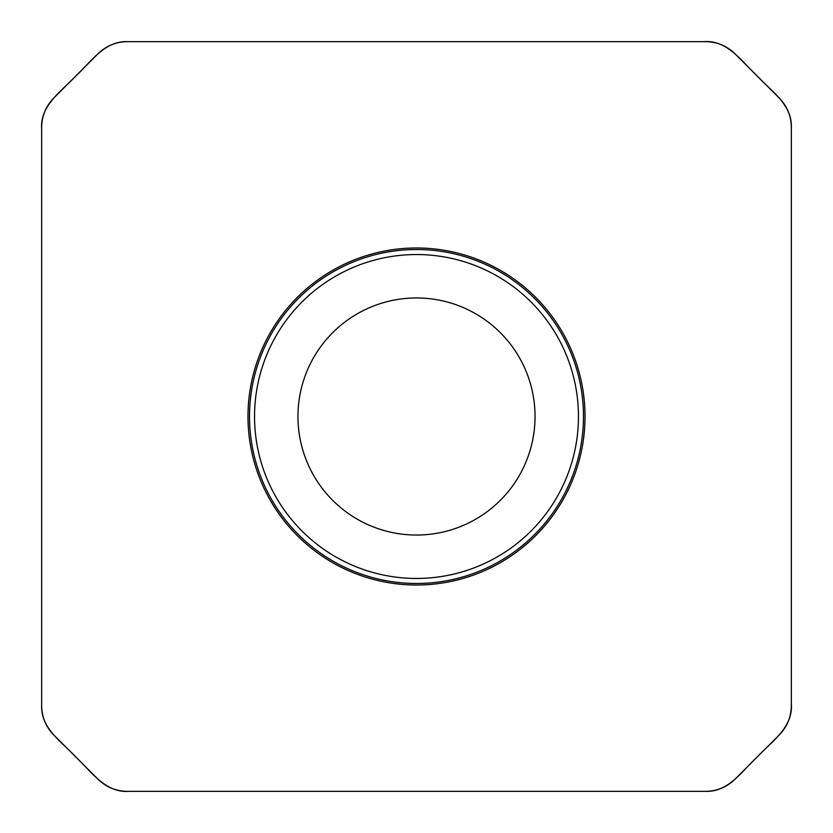 <?xml version="1.0" encoding="UTF-8"?>
<svg xmlns="http://www.w3.org/2000/svg" width="833" height="833" viewBox="0 0 833 833"><rect width="100%" height="100%" fill="white"/><g stroke="black" fill="none" stroke-linecap="round" stroke-linejoin="round"><path stroke-width="1.25" d="M705.634 791.35L127.366 791.35C115.933 791.173 106.124 787.112 97.95 779.167L53.833 735.05C45.877 726.845 41.817 717.036 41.65 705.634L41.65 127.366C41.827 115.933 45.888 106.124 53.833 97.95L97.95 53.833C106.155 45.877 115.964 41.817 127.366 41.65L705.634 41.65C717.067 41.827 726.876 45.888 735.05 53.833L779.167 97.95C787.123 106.155 791.183 115.964 791.35 127.366L791.35 705.634C791.173 717.067 787.112 726.876 779.167 735.05L735.05 779.167C726.845 787.123 717.036 791.183 705.634 791.35M585.016 416.5A168.516 168.516 0 0 1 332.242 562.442A168.516 168.516 0 0 1 332.242 270.558A168.516 168.516 0 0 1 585.016 416.5M535.046 416.5A118.546 118.546 0 0 0 357.232 313.833A118.546 118.546 0 0 0 357.232 519.167A118.546 118.546 0 0 0 535.046 416.5A118.546 118.546 0 0 0 357.232 313.833A118.546 118.546 0 0 0 357.232 519.167A118.546 118.546 0 0 0 535.046 416.5M41.65 705.634L41.65 129.167C39.817 105.322 61.6 91.297 75.897 75.897C91.016 62.079 104.281 40.848 127.366 41.65L703.833 41.65C727.678 39.817 741.703 61.6 757.103 75.897C770.921 91.016 792.152 104.281 791.35 127.366L791.35 703.833C793.183 727.678 771.4 741.703 757.103 757.103C741.984 770.921 728.719 792.152 705.634 791.35L129.167 791.35C105.322 793.183 91.297 771.4 75.897 757.103C62.079 741.984 40.848 728.719 41.65 705.634M583.485 416.5A166.985 166.985 0 0 0 333.002 271.891A166.985 166.985 0 0 0 333.002 561.109A166.985 166.985 0 0 0 583.485 416.5M578.456 416.5A161.956 161.956 0 0 0 335.522 276.244A161.956 161.956 0 0 0 335.522 556.756A161.956 161.956 0 0 0 578.456 416.5"/></g></svg>
